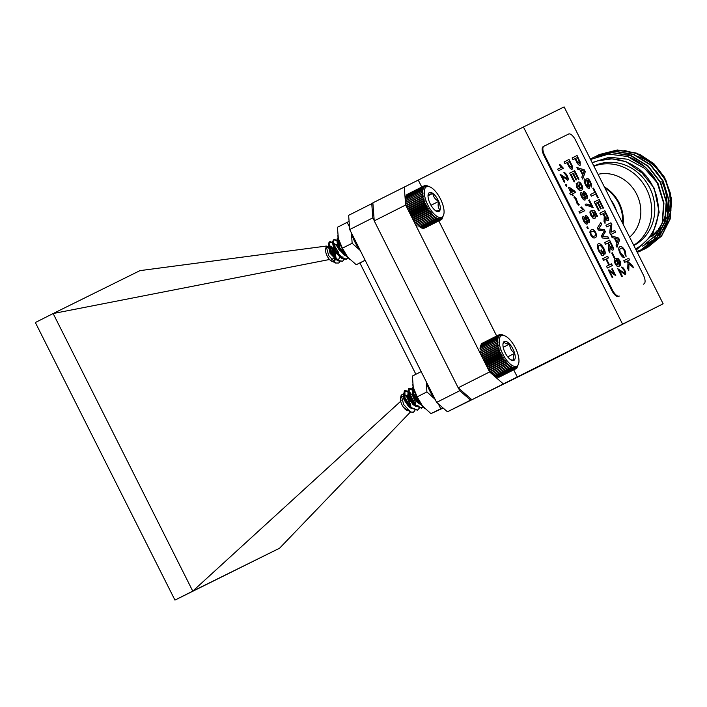 <?xml version="1.0" encoding="UTF-8"?>
<svg xmlns="http://www.w3.org/2000/svg" width="707" height="707" viewBox="0 0 707 707"><rect width="100%" height="100%" fill="white"/><g stroke="black" fill="none" stroke-linecap="round" stroke-linejoin="round"><path stroke-width="1.06" d="M350.009 259.646A20.963 8.59 -116.8 0 1 349.709 259.345A20.963 8.59 -116.8 0 1 347.782 257.242A20.963 8.59 -116.8 0 1 338.361 238.506A20.963 8.59 -116.8 0 1 337.849 235.846A20.963 8.59 -116.8 0 1 337.813 235.634M365.157 260.238L356.248 264.736L365.192 260.317M360.588 250.782L352.13 243.279L351.52 233.734M356.248 264.736L347.782 257.242L342.374 248.201L352.13 243.279M349.514 227L347.155 222.352L349.09 221.388M342.374 248.201L338.361 238.506L337.407 227.274L347.155 222.352M351.361 232.815A20.963 8.59 63.2 0 0 360.084 250.163A20.963 8.59 -116.8 0 1 351.361 232.815M414.682 405.217L409.733 393.843L408.611 392.553M407.806 391.802L404.36 390.883L403.626 394.727L404.475 398.076L410.687 407.877L417.422 410.166M418.951 403.07L417.996 399.296M415.159 393.313L412.879 390.397M412.075 389.645L408.619 388.726L407.895 392.579L408.743 395.929L414.797 405.571L421.434 408.16L422.901 406.454M413.074 386.455L412.163 390.423L413.012 393.772L419.065 403.414L422.362 405.8M403.529 393.702L401.187 395.151L403.67 404.528L410.679 412.057L413.445 412.19L414.894 410.484M415.053 404.068L409.185 392.332M407.789 391.095L404.89 390.618L405.014 397.811L411.227 407.603L417.696 410.042L419.163 408.337M412.057 388.938L409.159 388.461L409.282 395.655L415.486 405.456L421.964 407.895L423.148 406.746M413.109 386.632L413.551 393.499L419.755 403.299L421.549 404.766M412.349 412.49A11.577 4.746 63.2 0 0 413.295 412.269A11.577 4.746 63.2 0 0 414.594 410.405M407.409 410.502A7.644 3.128 -116.8 0 1 406.693 410.281A7.644 3.128 -116.8 0 1 400.454 398.686A7.644 3.128 -116.8 0 1 400.542 398.094L401.187 395.151M401.108 396.963A7.644 3.128 -116.8 0 1 405.447 398.766A7.644 3.128 -116.8 0 1 409.114 406.18M409.15 406.366A7.644 3.128 -116.8 0 1 409.273 407.197M410.679 412.057L404.13 407.753A8.166 3.349 63.2 0 0 407.25 410.528A8.166 3.349 63.2 0 0 407.736 410.705L407.771 410.705M410.855 407.647L410.758 405.712L406.286 395.814L404.289 394.762M404.13 407.753L404.651 408.293M410.325 401.426L407.957 396.874L404.528 394.577L403.883 396.061M403.626 394.727L404.669 399.649L410.528 407.718M409.662 406.817L411.704 408.054M415.486 405.685L415.398 402.248L412.225 394.718L408.796 392.42L408.151 393.905M407.895 392.579L408.938 397.502L414.797 405.571M413.931 404.66L418.297 405.933M414.09 390.317L412.906 390.37L412.42 391.749M412.163 390.423L413.206 395.346L419.065 403.414M418.199 402.504L420.241 403.75M410.758 407.594L410.599 404.669L407.426 397.14L406.286 395.814M403.679 395.116L404.139 399.923L408.726 406.728L411.174 408.328M408.946 392.085L410.555 393.658L408.558 392.606M407.948 392.959L408.399 397.767L412.994 404.572L415.442 406.172M414.337 391.077L412.826 390.45M412.216 390.803L412.667 395.611L417.263 402.424L419.711 404.015M518.947 361.807A17.056 6.99 63.2 0 0 505.019 335.931A17.056 6.99 63.2 0 0 502.845 354.101A17.056 6.99 63.2 0 0 518.752 363.142A17.056 6.99 63.2 0 0 518.947 361.807M510.852 359.872L514.122 360.243C512.796 358.705 512.973 356.399 514.661 353.332A10.587 4.339 63.2 0 0 509.623 344.035A10.587 4.339 63.2 0 0 504.047 341.658A10.587 4.339 63.2 0 0 503.075 343.39A10.587 4.339 63.2 0 0 503.508 348.578A10.587 4.339 63.2 0 0 508.545 357.866A10.587 4.339 63.2 0 0 511.603 360.278A10.587 4.339 63.2 0 0 514.122 360.243A10.587 4.339 63.2 0 0 514.661 353.332C511.488 351.017 509.809 347.924 509.623 344.035C506.274 344.009 504.418 343.222 504.047 341.658L502.969 344.088M503.198 347.278L509.623 344.035M507.688 356.849L514.661 353.332M503.905 335.436L502.262 334.844M518.752 363.142L516.87 368.1L516.87 367.145L515.447 368.895L515.438 367.72L514.608 369.01L514.599 367.746L513.689 368.939L513.689 367.587L512.699 368.674L512.725 367.251L511.656 368.232L511.709 366.739L510.569 367.605L510.657 366.067L509.447 366.809L509.579 365.219L508.298 365.837L508.492 364.229L507.149 364.724L507.396 363.098L506 363.46L506.309 361.834L504.869 362.064L505.249 360.455L503.773 360.561L504.224 358.979L502.712 358.962L503.243 357.424L501.705 357.282L502.315 355.798L500.759 355.541L501.449 354.119L499.893 353.756L500.662 352.413L499.107 351.953L499.964 350.699L498.417 350.151L499.354 348.984L497.825 348.357L498.833 347.296L497.339 346.607L498.426 345.661L496.959 344.91L498.126 344.079L496.703 343.284L497.94 342.577L496.561 341.755L497.861 341.181L496.544 340.341L497.905 339.89L496.65 339.042L498.055 338.724L496.871 337.884L498.32 337.69L497.207 336.885L498.691 336.815L497.657 336.037L499.177 336.099L498.214 335.365L500.432 335.162L499.628 334.57L502.385 334.791M499.628 334.57L498.983 334.897M498.877 334.879L482.342 343.222M498.214 335.365L481.679 343.717M497.657 336.037L481.122 344.38M497.207 336.885L480.672 345.228M496.871 337.884L480.336 346.227M496.65 339.042L480.115 347.384M496.544 340.341L480.009 348.684M496.561 341.755L480.035 350.098M497.94 342.577L479.859 351.706M496.703 343.284L480.168 351.626M498.126 344.079L480.15 353.155M496.959 344.91L480.433 353.253M498.426 345.661L480.84 354.534M497.339 346.607L480.999 354.852M498.833 347.296L481.582 356.01M497.825 348.357L481.803 356.443M499.354 348.984L482.36 357.556M498.417 350.151L482.642 358.113M499.964 350.699L483.173 359.165M499.107 351.953L483.5 359.828M500.662 352.413L484.003 360.826M499.893 353.756L484.383 361.586M501.449 354.119L484.843 362.497M500.759 355.541L485.276 363.354M502.315 355.798L485.691 364.185M501.705 357.282L486.169 365.121M503.243 357.424L486.531 365.855M502.712 358.962L487.043 366.871M504.224 358.979L487.362 367.49M503.773 360.561L487.901 368.577M505.249 360.455L488.157 369.089M504.869 362.064L488.731 370.212M506.309 361.834L488.926 370.609M506 363.46L489.518 371.776M507.396 363.098L489.695 372.032M507.149 364.724L490.782 372.978M508.492 364.229L490.923 373.102M508.298 365.837L492.019 374.056M509.579 365.219L492.045 374.074M509.447 366.809L493.141 375.037M510.569 367.605L494.131 375.903M511.656 368.232L495.121 376.575M512.699 368.674L496.164 377.025M513.689 368.939L497.154 377.282M514.608 369.01L498.073 377.352M515.447 368.895L498.921 377.238M516.207 368.586L499.672 376.928M516.87 368.1L516.304 368.382M339.563 256.367L338.45 252.152L332.741 243.005L329.48 241.891L328.525 243.305L328.49 245.895L330.726 252.399L335.33 258.797L337.858 260.83L342.294 261.334M343.832 254.22L342.25 248.784M340.915 245.992L337.009 240.848L333.748 239.735L332.794 241.149L332.758 243.747L334.994 250.243L339.59 256.641L342.126 258.674L346.306 259.328L347.879 257.357M338.008 237.587L337.062 239.001L337.027 241.591L339.263 248.086L343.858 254.493L347.729 257.171M335.701 257.702L330.611 246.434L326.236 246.39L328.684 255.616L335.586 263.031L338.821 263.022L339.775 261.661M333.147 243.853L335.507 244.887L333.28 242.74L330.01 241.626L329.064 243.04L331.265 252.125L338.397 260.556L342.568 261.21L344.044 259.504M339.775 242.731L337.548 240.583L334.278 239.47L333.333 240.884L335.533 249.978L342.665 258.4L346.837 259.054L348.162 257.684M338.158 237.596L337.593 238.727L339.802 247.821L347.031 256.314M332.272 261.51A7.644 3.128 -116.8 0 1 331.786 261.334A7.644 3.128 -116.8 0 1 325.644 251.506A7.644 3.128 -116.8 0 1 325.635 249.147L326.236 246.39M326.148 248.069A7.644 3.128 -116.8 0 1 330.646 249.951A7.644 3.128 -116.8 0 1 334.287 257.702M334.305 257.799A7.644 3.128 -116.8 0 1 333.271 261.493M335.586 263.039L330.682 260.441A8.166 3.349 63.2 0 0 332.343 261.581A8.166 3.349 63.2 0 0 332.626 261.696M333.43 261.634L334.641 261.404M336.09 259.001L335.401 253.15L331.583 246.593L329.409 245.736L328.755 247.238M328.49 245.895L330.576 253.009L335.33 258.797M334.473 257.905L336.62 259.239M339.484 250.464L335.852 244.436L333.677 243.588L333.024 245.082M332.758 243.747L334.844 250.861L339.59 256.641M338.741 255.757L340.085 256.703L343.169 257.092M339.245 241.635L337.946 241.432L337.292 242.934M337.027 241.591L339.113 248.705L343.858 254.493M343.01 253.601L345.157 254.927M334.358 261.519L335.595 259.054M335.631 258.744L334.871 253.424L331.238 247.043L329.17 245.921M328.552 246.301L330.045 253.283L336.09 259.504M338.626 259.363L339.864 256.897M332.82 244.145L334.314 251.126L340.35 257.348M339.546 242.519L337.699 241.617M337.089 241.988L338.582 248.97L344.618 255.2M443.828 208.927A17.056 6.99 63.2 0 0 430.112 186.993A17.056 6.99 63.2 0 0 427.929 205.163A17.056 6.99 63.2 0 0 443.846 214.194A17.056 6.99 63.2 0 0 443.828 208.927M435.539 210.659C435.521 211.216 437.023 211.013 440.046 210.05C438.084 207.929 437.633 205.048 438.685 201.407A10.587 4.339 63.2 0 0 432.808 193.365A10.587 4.339 63.2 0 0 428.301 193.965A10.587 4.339 63.2 0 0 428.168 194.443A10.587 4.339 63.2 0 0 429.662 202.617A10.587 4.339 63.2 0 0 435.539 210.659A10.587 4.339 63.2 0 0 436.696 211.34A10.587 4.339 63.2 0 0 440.046 210.05A10.587 4.339 63.2 0 0 438.685 201.407C435.238 199.507 433.276 196.829 432.808 193.365C429.812 194.319 428.309 194.522 428.301 193.965L428.133 194.619M428.027 195.777L432.808 193.365M431.005 205.277L438.685 201.407M429.016 186.498L427.382 185.914M443.846 214.194L441.946 219.17L441.946 218.207L440.523 219.957L440.505 218.781L439.674 220.071L439.666 218.799L438.755 219.992L438.755 218.64L437.766 219.727L437.792 218.295L436.723 219.276L436.776 217.783L435.627 218.649L435.724 217.102L434.505 217.844L434.646 216.262L433.364 216.872L433.55 215.264L432.216 215.75L432.463 214.124L431.067 214.486L431.376 212.86L429.936 213.09L430.316 211.481L428.84 211.587L429.29 210.006L427.779 209.979L428.309 208.441L426.772 208.3L427.382 206.815L425.835 206.559L426.524 205.136L424.96 204.774L425.738 203.43L424.182 202.971L425.04 201.716L423.493 201.159L424.43 200.001L422.901 199.374L423.917 198.314L422.415 197.624L423.511 196.679L422.044 195.927L423.21 195.105L421.787 194.31L423.025 193.603L421.655 192.781L422.954 192.207L421.637 191.367L422.989 190.917L421.743 190.068L423.148 189.75L421.964 188.919L423.413 188.725L422.3 187.921L423.793 187.85L422.759 187.081L424.28 187.134L423.316 186.418L425.534 186.215L424.739 185.623L427.496 185.853M424.739 185.623L424.103 185.95M423.979 185.923L407.453 194.275M423.316 186.418L406.781 194.761M422.759 187.081L406.225 195.424M422.3 187.921L405.774 196.263M421.964 188.919L405.429 197.262M421.743 190.068L405.208 198.42M421.637 191.367L405.235 199.639M421.655 192.781L405.341 201.018M423.025 193.603L405.447 202.476M421.787 194.31L405.456 202.555M423.21 195.105L405.562 204.005M422.044 195.927L405.579 204.235M423.511 196.679L405.915 205.56M422.415 197.624L406.074 205.87M423.917 198.314L406.658 207.027M422.901 199.374L406.87 207.46M424.43 200.001L407.435 208.583M423.493 201.159L407.709 209.131M425.04 201.716L408.239 210.191M424.182 202.971L408.575 210.845M425.738 203.43L409.07 211.844M424.96 204.774L409.459 212.604M426.524 205.136L409.919 213.514M425.835 206.559L410.343 214.371M427.382 206.815L410.767 215.202M426.772 208.3L411.235 216.139M428.309 208.441L411.607 216.872M427.779 209.979L412.11 217.889M429.29 210.006L412.428 218.516M428.84 211.587L412.968 219.594M430.316 211.481L413.233 220.107M429.936 213.09L413.798 221.238M431.376 212.86L414.002 221.636M431.067 214.486L414.585 222.802M432.463 214.124L414.726 223.076M432.216 215.75L415.681 224.092M433.55 215.264L415.477 224.384M433.364 216.872L416.83 225.215M434.646 216.262L416.564 225.383M434.505 217.844L417.978 226.187M435.627 218.649L419.101 226.991M436.723 219.276L420.188 227.619M437.766 219.727L421.231 228.069M438.755 219.992L422.22 228.334M439.674 220.071L423.148 228.414M440.523 219.957L423.988 228.299M441.283 219.656L424.748 227.999M441.946 219.17L441.371 219.453M424.951 408.655A20.963 8.59 -116.8 0 1 424.651 408.354A20.963 8.59 -116.8 0 1 422.53 406.012A20.963 8.59 -116.8 0 1 413.242 387.215A20.963 8.59 -116.8 0 1 412.791 384.855A20.963 8.59 -116.8 0 1 412.764 384.635M442.794 407.745L430.97 413.63L443.139 408.045M440.717 408.708L438.331 403.847M435.335 399.543L426.895 391.925L426.401 382.558M430.97 413.63L422.53 406.012L417.139 396.848L426.895 391.925M417.139 396.848L413.242 387.215L412.393 376.044L421.169 371.617M426.312 381.833A20.963 8.59 63.2 0 0 435.035 399.181A20.963 8.59 -116.8 0 1 426.312 381.833M668.769 212.772A44.444 40.538 -116.3 0 0 665.04 180.108A44.444 40.538 -116.3 0 0 638.465 156.724M629.283 154.824A44.444 40.538 -116.3 0 0 627.71 154.709M610.786 157.776A44.444 40.538 -116.3 0 0 609.16 158.527M651.607 236.527A44.444 40.538 -116.3 0 0 654.611 234.45M655.106 234.07A44.444 40.538 -116.3 0 0 659.189 230.323M659.896 229.554A44.444 40.538 -116.3 0 0 666.109 220.124M652.057 235.519A44.444 40.538 -116.3 0 0 657.466 230.217M658.261 229.236A44.444 40.538 -116.3 0 0 665.093 215.953M666.074 212.047A44.444 40.538 -116.3 0 0 661.805 181.708M624.016 150.37L639.888 154.435L653.94 163.75L664.553 177.271L670.483 193.524L670.961 210.403L665.959 225.993L656.069 238.392L642.486 246.098M592.121 162.592L609.425 157.201L627.754 159.252L644.475 168.266L657.218 182.751A52.415 47.811 -116.3 0 0 627.604 156.53L608.515 154.091L590.557 159.482M657.218 182.751L663.626 203.148L662.176 222.935L653.595 239.991L637.387 252.585M590.372 159.11L593.73 157.272L611.873 152.668L630.794 155.761L647.842 166.198L660.267 182.397L666.188 201.884L664.739 221.662L656.158 238.719L640.153 251.224M595.029 156.654L614.454 151.395L633.366 154.488L650.413 164.934L662.839 181.133L668.76 200.611L667.311 220.39L658.73 237.455L642.725 249.96M597.592 155.381L617.017 150.131L635.929 153.216L652.985 163.662L665.402 179.861L671.332 199.339L669.874 219.126L661.301 236.182L645.297 248.687M636.804 251.427L647.241 247.75L661.619 236.023L670.201 218.967L671.65 199.18L665.729 179.702L653.303 163.503L636.247 153.057L617.344 149.972L599.2 154.568L596.505 156.008M637.087 251.984L644.669 249.023L659.048 237.296L667.629 220.231L669.078 200.452L663.157 180.974L650.732 164.775L633.684 154.329L614.772 151.236L595.188 156.583M641.611 250.534L656.485 238.559L665.066 221.503L666.515 201.725L660.585 182.238L648.169 166.039L631.112 155.602L612.191 152.509L593.889 157.184M639.04 251.807L653.913 239.832L662.494 222.776L663.944 202.989L658.023 183.511L645.597 167.312L627.604 156.53M636.167 250.154L652.552 234.724L659.18 212.215L654.24 188.212L638.828 168.92L631.758 164.581C620.499 158.589 609.151 157.343 597.698 160.851L592.227 162.796M645.862 243.376L659.286 232.515L667.108 216.943L668.415 198.879L662.989 181.089L655.857 170.59M646.498 176.202L626.093 161.691L611.891 158.863L597.698 160.851M635.513 248.864A48.217 43.984 -116.3 0 0 638.828 168.92M633.817 245.488A44.444 40.538 -116.3 0 0 649.662 187.709A44.444 40.538 -116.3 0 0 593.88 166.083M633.719 245.285A44.444 40.538 -116.3 0 0 646.578 189.229A44.444 40.538 -116.3 0 0 593.96 166.233M629.619 237.145A36.057 32.893 -116.3 0 0 636.671 194.204A36.057 32.893 -116.3 0 0 598.025 174.32M623.123 224.225A36.057 32.893 -116.3 0 0 619.164 202.847A36.057 32.893 -116.3 0 0 604.37 186.94M622.628 223.235A36.057 32.893 -116.3 0 0 618.545 203.156A36.057 32.893 -116.3 0 0 604.865 187.921M616.716 211.499A36.057 32.893 -116.3 0 0 614.233 205.286A36.057 32.893 -116.3 0 0 610.733 199.595M617.264 242.519L615.178 238.383L618.519 239.311L617.123 242.589L615.178 238.383M605.157 216.704L603.522 213.452L605.121 212.666L606.933 216.28L607.304 218.958L605.015 216.766L603.522 213.452M582.948 174.302L580.871 170.166L584.212 171.094L582.815 174.373L580.871 170.166M591.229 234.662C590.584 232.559 590.84 231.463 592.006 231.366L593.968 231.269L595.126 232.718C595.789 234.821 595.533 235.926 594.357 236.023C593.571 236.889 592.528 236.438 591.229 234.662L591.096 234.724C590.442 232.63 590.707 231.534 591.874 231.436L592.006 231.366M584.203 220.681L584 217.862L586.103 219.691L586.324 222.537L584.07 220.752L584 217.862M586.704 219.453L586.474 217.217L588.1 218.746L588.321 220.964L586.563 219.524L586.474 217.217M615.656 263.251L615.505 260.114L617.794 262.12L617.971 265.098L615.514 263.322L615.505 260.114M609.929 246.16L608.294 242.916L609.894 242.121L611.714 245.736L612.085 248.413L609.796 246.23L608.294 242.916M577.053 161.302L575.586 158.386L577.372 157.502L578.83 160.392L579.307 163.529L576.921 161.373L575.586 158.386M573.43 191.464L571.627 192.348L569.939 188.981L573.43 191.464L571.627 192.348M582.161 196.661L581.958 193.842L584.062 195.671L584.282 198.517L582.029 196.732L581.958 193.842M584.662 195.432L584.433 193.197L586.059 194.725L586.28 196.944L584.521 195.503L584.433 193.197M569.011 165.279L567.544 162.354L569.329 161.47L570.788 164.369L571.45 165.783L571.265 167.497L568.879 165.35L567.544 162.354M581.401 185.473L581.472 188.256L579.272 186.471L579.086 183.626L581.401 185.473M605.015 216.766L607.304 218.958M591.096 234.724C592.395 236.5 593.438 236.96 594.216 236.094L594.357 236.023M584.07 220.752L586.324 222.537M586.563 219.524L588.321 220.964M615.514 263.322L617.971 265.098M609.796 246.23L612.085 248.413M576.921 161.373L579.307 163.529M569.939 188.981L571.495 192.419M582.029 196.732L584.282 198.517M584.521 195.503L586.28 196.944M568.879 165.35L571.265 167.497M579.272 186.471L579.086 183.626M579.139 186.542L581.472 188.256M571.123 174.558L572.847 173.701L576.055 180.073L576.629 179.79L573.421 173.418L574.959 172.658L578.397 179.498L578.971 179.216L574.676 170.67L569.692 173.127L574.146 181.991L574.72 181.699L571.123 174.558L574.579 181.77M573.421 173.418L576.497 179.861M569.692 173.135L574.535 170.732L578.839 179.278M628.965 263.817L633.596 267.856L632.42 265.514L627.312 261.069L629.61 259.929L628.753 258.223L623.768 260.689L624.626 262.394L626.349 261.546L627.975 262.96L627.71 268.527L628.77 270.631L628.965 263.817L628.638 270.374M627.312 261.069L632.279 265.585L633.295 267.591M623.768 260.689L628.611 258.294L629.477 259.999M585.184 204.279C586.96 203.784 589.117 204.526 591.653 206.515L591.794 206.444C589.258 204.456 587.093 203.713 585.316 204.208L586.103 205.764L587.729 205.631L593.208 207.681L589.302 199.913L588.666 200.231L589.17 199.984L593.076 207.752M600.685 222.723L601.533 224.402L598.422 228.874L604.229 229.775L605.263 231.834L602.329 236.642L607.808 236.88L608.647 238.559M611.272 235.855L618.475 238.135L619.447 240.062L616.955 247.141M599.845 213.134L600.711 214.84L602.947 213.735L604.229 216.342L604.052 221.494L605.033 223.447L605.219 218.11C606.314 220.027 607.295 220.884 608.179 220.655C609.01 219.912 608.78 218.339 607.481 215.927L604.838 210.668L599.845 213.134L604.697 210.739L607.34 215.997C608.639 218.401 608.877 219.974 608.047 220.725M605.219 218.11L604.936 223.253M592.926 188.424L594.879 192.304L590.469 194.487L591.326 196.192L595.745 194.018L597.698 197.898L598.272 197.615L593.5 188.142L592.926 188.424L593.367 188.203L598.131 197.686M590.469 194.487L594.879 192.304M576.965 167.63L584.168 169.919L585.14 171.845L582.639 178.924M606.509 266.3L608.877 265.134L606.509 266.3L607.366 268.015L612.359 265.549L611.493 263.835L609.452 264.851L606.482 258.939L608.524 257.931L607.667 256.226L602.682 258.682L607.525 256.288L608.391 258.002M606.482 258.939L609.31 264.913L611.361 263.905L612.218 265.611M591.087 229.881C592.289 228.821 593.783 229.695 595.568 232.515C596.761 235.625 596.575 237.34 595.002 237.649M585.564 215.732C586.492 215.564 587.482 216.492 588.524 218.507L589.426 221.441M583.063 216.386L585.626 217.995L583.204 216.315C582.338 217.005 582.48 218.551 583.62 220.955C584.866 223.297 586.015 224.34 587.093 224.092L587.234 221.194L589.117 222.511C589.815 221.857 589.665 220.504 588.666 218.445C587.614 216.422 586.633 215.494 585.696 215.662L585.626 217.995M587.234 221.194L586.96 224.163M573.845 197.076L575.498 198.932L576.921 203.192L578.644 205.18L579.342 204.836L577.707 202.997L576.276 198.72L574.552 196.723L573.845 197.076L574.411 196.793L576.134 198.791L577.566 203.068L579.21 204.906M565.476 184.721L566.263 186.268L566.899 185.959L566.113 184.403L565.476 184.721L565.98 184.474L566.758 186.021M557.664 169.176L561.544 167.259L557.664 169.176L558.442 170.732L563.426 168.266L559.997 164.537L559.405 164.828L559.856 164.598L563.293 168.337M615.267 258.294L618.015 258.585L620.145 261.404L620.622 265.54M616.451 259.646L618.837 260.273L620.764 265.47L620.278 261.334L618.148 258.515L615.399 258.223C613.897 258.647 613.817 260.459 615.143 263.658C616.477 266.044 617.688 267.034 618.775 266.645C619.686 266.071 619.624 264.612 618.59 262.262L616.451 259.646L618.448 262.332C619.491 264.683 619.553 266.141 618.634 266.716M604.626 242.589L605.484 244.304L607.72 243.199L608.603 244.949L608.824 250.95L609.814 252.912L610 247.565C611.087 249.491 612.076 250.34 612.96 250.119C613.791 249.368 613.552 247.795 612.253 245.391L609.611 240.133L604.626 242.589L609.478 240.194L612.121 245.453C613.42 247.857 613.649 249.43 612.819 250.19M610 247.565L609.717 252.708M576.956 155.575L580.049 161.85L577.089 155.505L572.104 157.97L577.089 155.505M611.723 253.053L613.985 257.56L614.569 257.277L612.297 252.77L611.723 253.053L612.165 252.841L614.427 257.348M619.394 270.383L625.271 274.687C626.04 273.989 625.872 272.522 624.776 270.277C623.609 267.997 622.487 266.937 621.409 267.087L624.184 270.525L624.484 273.132L617.759 268.695L621.745 276.623L622.381 276.304L619.394 270.383L622.24 276.375M621.276 267.158C622.354 267.007 623.477 268.068 624.635 270.348C625.739 272.593 625.907 274.06 625.138 274.758M617.618 268.766L624.484 273.132M561.879 175.99L567.756 180.294C568.525 179.596 568.357 178.129 567.261 175.884C566.095 173.604 564.973 172.543 563.903 172.694L566.669 176.131L566.97 178.738L560.244 174.302L564.23 182.229L564.866 181.911L561.879 175.99L564.725 181.982M563.762 172.764C564.84 172.614 565.962 173.675 567.12 175.955C568.225 178.199 568.393 179.666 567.624 180.365M560.103 174.373L566.97 178.738M572.414 193.904L575.48 192.384L574.932 191.297L568.976 187.063L568.331 187.382L570.991 192.666L569.78 193.267L570.558 194.823L571.769 194.222L572.555 195.768L573.191 195.459L572.414 193.904L573.059 195.521M568.331 187.382L568.835 187.134L574.8 191.367L575.339 192.454M569.78 193.267L570.991 192.666M578.998 211.605L582.886 209.679L578.998 211.605L579.784 213.152L584.769 210.695L581.331 206.957L580.739 207.248L581.198 207.027L584.627 210.757M586.81 227.141L587.597 228.697L588.233 228.379L587.455 226.823L586.81 227.141L587.314 226.894L588.1 228.449M600.906 250.251L602.55 253.513L601.604 253.981L599.35 250.799C598.007 247.848 597.936 246.08 599.156 245.488L600.376 245.444L603.301 248.811L603.964 252.752L604.909 254.228C605.546 253.018 605.201 251.135 603.893 248.564C601.843 244.746 599.969 243.155 598.272 243.791C596.788 244.808 596.982 247.291 598.847 251.224L602.143 255.846L603.99 254.935L601.489 249.96L600.906 250.251L601.348 250.031L603.849 255.006M599.156 245.488L599.023 245.559C597.804 246.142 597.866 247.918 599.209 250.861L601.471 254.052L602.55 253.513M598.131 243.862C599.828 243.217 601.701 244.808 603.76 248.634L605.104 252.54M608.798 269.844L614.056 273.865L608.939 269.782L608.391 270.047L608.939 269.782M608.391 270.047L612.227 277.665L612.801 277.374L609.743 271.806L612.66 277.444M609.885 271.735L615.788 275.703L612.271 268.713L611.696 268.996L612.138 268.784L615.656 275.774M584.645 178.959L585.493 180.647C584.83 181.284 584.981 182.583 585.935 184.545L588.197 186.878L586.068 184.474C585.113 182.512 584.963 181.213 585.635 180.577L584.769 178.871C583.752 179.834 584.009 181.823 585.537 184.836C586.81 187.355 588.038 188.583 589.231 188.504L589.373 185.808L587.871 180.055L589.903 182.256L591.238 187.125C592.024 186.206 591.768 184.465 590.442 181.902C589.258 179.481 588.091 178.305 586.96 178.367L586.783 180.692L588.33 186.807M587.871 180.055L587.508 180.78L589.24 185.87L589.09 188.575M586.828 178.438C587.959 178.376 589.125 179.56 590.31 181.973L591.582 185.72M595.656 203.369L597.38 202.52L600.588 208.892L601.162 208.609L597.954 202.237L599.492 201.477L602.93 208.309L603.504 208.026L599.209 199.48L594.225 201.946L598.679 210.801L599.253 210.518L595.656 203.369L599.112 210.589M597.954 202.237L601.021 208.671M594.225 201.946L599.068 199.551L603.371 208.097M605.943 225.259L606.8 226.965L610.521 225.126L609.726 232.771L610.636 234.583L615.62 232.117L614.763 230.402L611.042 232.241L611.838 224.596L610.928 222.793L605.943 225.259L610.795 222.864L611.705 224.667L610.901 232.311L614.622 230.473L615.479 232.179M620.746 248.404C621.851 247.742 623.132 248.687 624.599 251.232L625.103 254.785L626.11 256.42L625.218 251.029C623.238 247.459 621.462 246.018 619.889 246.69C618.298 247.503 618.378 249.801 620.119 253.592C621.488 256.199 622.876 257.578 624.263 257.719L623.574 255.934L620.613 253.15C619.465 250.411 619.509 248.829 620.746 248.404L620.613 248.466C619.367 248.899 619.323 250.481 620.472 253.221L623.433 255.996L624.095 257.702M619.747 246.761C621.32 246.089 623.097 247.53 625.076 251.1L625.978 256.491M590.301 211.11L591.344 215.264L593.871 217.058L591.485 215.193L590.416 211.004C589.682 211.764 589.841 213.249 590.902 215.467L593.058 218.242L594.693 218.596C595.603 218.03 595.55 216.572 594.516 214.239L593.093 212.241L594.693 212.224L596.947 216.704L597.592 216.386L594.693 210.633L591.512 210.659L593.721 214.097L593.871 217.058M593.093 212.241L594.375 214.309C595.409 216.642 595.471 218.092 594.552 218.666M591.547 210.721L594.56 210.704L597.45 216.448M583.522 191.712C584.45 191.544 585.44 192.472 586.483 194.496C587.49 196.555 587.641 197.907 586.943 198.561M581.021 192.366L583.584 193.974L581.163 192.295C580.297 192.984 580.438 194.531 581.587 196.935C582.824 199.277 583.973 200.32 585.051 200.072L585.202 197.173L587.075 198.49C587.773 197.836 587.623 196.484 586.624 194.425C585.582 192.401 584.592 191.473 583.655 191.641L583.584 193.974M585.202 197.173L584.919 200.143M564.062 161.938L564.92 163.653L566.97 162.637L568.463 165.606C569.745 168.275 570.973 169.468 572.149 169.203L572.149 165.747L569.047 159.482L564.062 161.938L568.914 159.543L572.007 165.818L572.007 169.265M576.187 183.369L577.177 187.099C578.397 188.937 579.413 189.529 580.253 188.875L580.385 188.804C579.554 189.458 578.529 188.866 577.319 187.028L576.293 183.254L576.7 187.231C578.618 190.28 580.217 191.261 581.508 190.183C582.992 189.812 583.107 188.062 581.861 184.951C580.553 182.609 579.378 181.646 578.335 182.053C577.416 182.574 577.46 183.988 578.459 186.286L580.385 188.804M578.202 182.123C579.245 181.717 580.42 182.68 581.72 185.013C582.975 188.133 582.851 189.883 581.366 190.254M588.666 200.231L591.794 206.444M598.343 230.111L604.282 231.021L601.365 236.103L602.311 237.985L608.833 238.577L607.94 236.81L602.47 236.58L605.404 231.763L604.37 229.704L598.564 228.803L601.666 224.331L600.782 222.572L597.327 228.087L598.343 230.111M612.121 237.534L614.348 238.153L616.946 243.323L616.106 245.453L617.017 247.273L619.579 239.991L618.616 238.065L611.21 235.714L612.121 237.534M577.805 169.309L580.04 169.936L582.639 175.097L581.79 177.236L582.709 179.048L585.272 171.774L584.3 169.848L576.894 167.497L577.805 169.309M602.682 258.682L603.539 260.397L605.908 259.23L608.877 265.134M589.779 232.002L590.654 234.945C592.448 237.764 593.942 238.639 595.135 237.579C596.708 237.269 596.902 235.555 595.709 232.444C593.915 229.625 592.422 228.75 591.229 229.81L589.779 232.002M559.405 164.828L561.544 167.259M572.104 157.97L572.962 159.676L575.012 158.668L576.505 161.638C577.787 164.298 579.015 165.5 580.191 165.226L580.182 161.779M580.739 207.248L582.886 209.679M611.696 268.996L614.189 273.795M543.259 146.57L543.948 146.225A8.387 3.438 -116.8 0 1 543.957 146.216L543.276 146.561A8.387 3.438 63.2 0 0 543.259 146.57A8.387 3.438 63.2 0 0 543.957 155.575L544.637 155.231A8.387 3.438 -116.8 0 1 543.948 146.225L568.614 134.038A8.387 3.438 -116.8 0 1 575.463 140.004L643.29 274.864A8.387 3.438 -116.8 0 1 643.989 283.869A8.387 3.438 -116.8 0 1 643.98 283.878L643.29 284.223A8.387 3.438 63.2 0 0 643.299 284.214A8.387 3.438 63.2 0 0 643.317 284.214M544.637 155.231L612.465 290.091L611.785 290.436A8.387 3.438 63.2 0 0 618.634 296.401L619.314 296.056A8.387 3.438 -116.8 0 1 612.465 290.091M543.957 155.575L611.785 290.436M622.452 323.886L523.427 126.995L564.115 106.898L663.139 303.789L471.887 399.738L540.555 365.811L663.139 303.789M489.598 371.944L405.641 205.021L374.233 220.876L458.18 387.798L489.598 371.944L503.296 383.883M517.294 376.972L513.706 369.849M496.676 335.984L438.8 220.902M421.77 187.046L418.261 180.082L523.427 126.995M374.233 220.876L372.863 202.847L418.261 180.082M404.271 186.993L405.641 205.021M458.18 387.798L471.887 399.738L447.434 411.783L436.643 402.38L459.762 390.715L458.392 387.975M415.884 374.286L359.89 262.951M459.762 390.715L470.553 400.118L471.675 399.561M470.553 400.118L447.434 411.783M349.709 229.536L348.631 215.335L371.749 203.669L372.828 217.862L349.709 229.536L436.643 402.38M372.881 203.112L371.749 203.669M340.235 257.41L339.705 257.516M336.187 258.196L335.719 258.294M334.384 258.55L331.07 259.195M329.489 259.504L53.149 313.537L192.764 591.123L400.71 401.249M401.797 400.242L404.165 398.085M406.41 396.026L410.122 392.624M340.191 244.242L334.597 244.976M326.325 246.063L139.968 270.631L54.333 312.945M193.939 590.522L279.574 548.217L410.484 411.969M192.764 591.123L174.956 600.102L35.35 322.525L53.149 313.537M279.574 548.217L174.956 600.102M374.206 220.611L372.828 217.862M618.634 296.401L619.314 296.056M409.397 388.302L408.867 388.576M405.129 390.458L404.598 390.732M421.964 407.895L421.425 408.16M417.696 410.042L417.157 410.316M406.693 410.281L407.25 410.528M403.997 394.842L404.528 394.577M412.535 390.538L413.065 390.264M413.215 389.937L414.815 391.501M410.758 405.712L410.687 405.244M505.019 335.931L503.791 335.383M334.278 239.47L333.748 239.735M330.01 241.626L329.48 241.891M346.837 259.054L346.306 259.328M342.577 261.21L342.038 261.475M331.786 261.334L332.343 261.581M328.879 246.009L329.409 245.736M337.416 241.697L337.946 241.432M330.62 246.434L331.238 247.043M430.112 186.993L428.928 186.462"/></g></svg>
